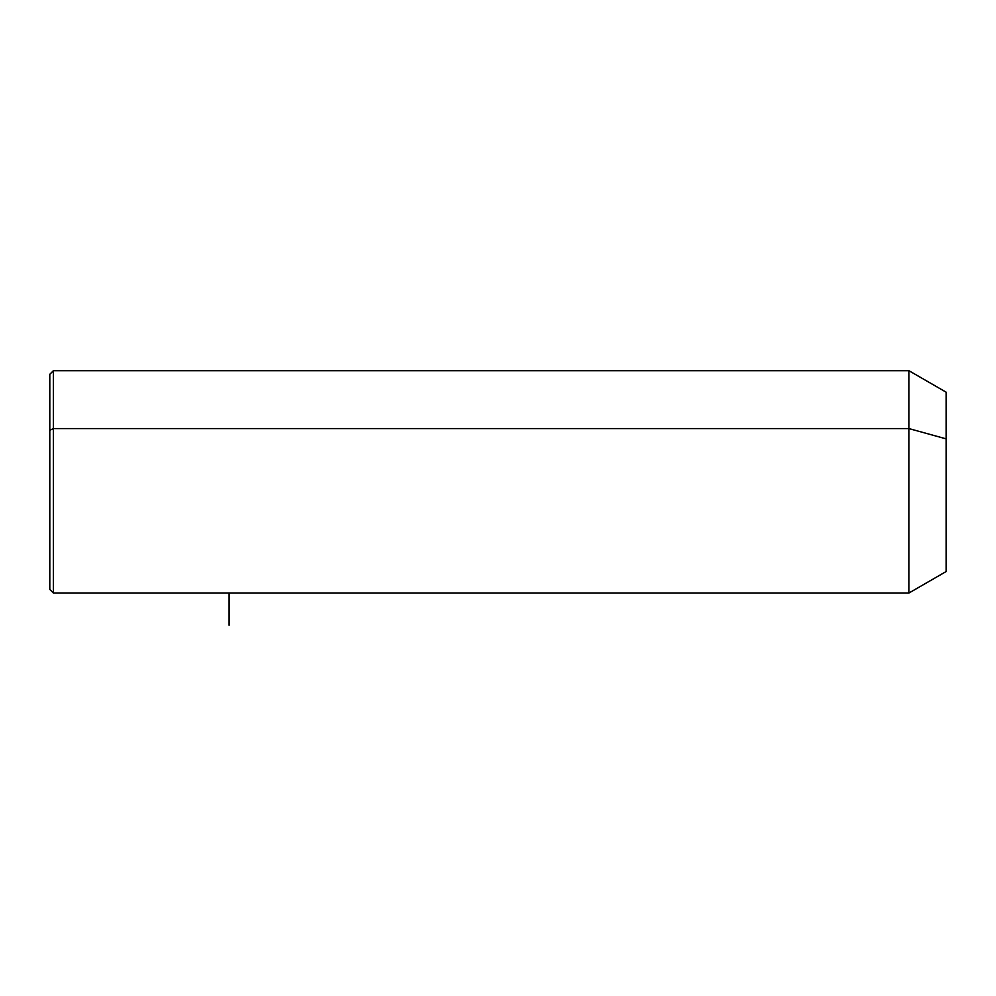 <?xml version="1.0" encoding="UTF-8"?>
<svg xmlns="http://www.w3.org/2000/svg" width="996" height="996" viewBox="0 0 996 996"><rect width="100%" height="100%" fill="white"/><g stroke="black" fill="none" stroke-linecap="round" stroke-linejoin="round"><path stroke-width="1.49" d="M49.8 430.297L53.386 428.579L53.386 593.018L49.8 589.433L49.8 374.297L53.386 370.711L908.937 370.711L946.2 392.225L946.2 438.887L908.937 428.579L946.2 438.887L946.2 571.505L908.937 593.018L908.937 370.711L908.937 593.018L53.386 593.018L53.386 428.579L908.937 428.579L53.386 428.579L53.386 370.711L53.386 428.579L49.8 430.297L49.8 533.433M946.2 524.842L946.2 438.887M229.08 593.018L229.08 625.289"/></g></svg>
